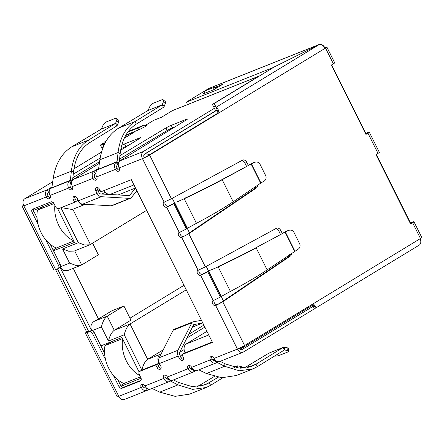 <?xml version="1.0" encoding="UTF-8"?>
<svg xmlns="http://www.w3.org/2000/svg" width="444" height="444" viewBox="0 0 444 444"><rect width="100%" height="100%" fill="white"/><g stroke="black" fill="none" stroke-linecap="round" stroke-linejoin="round"><path stroke-width="0.67" d="M136.846 190.715L131.213 197.758A3.18 2.237 -111.7 0 1 130.764 198.157A3.18 2.237 -111.7 0 1 130.525 198.274A3.18 2.237 -111.7 0 1 129.815 198.385L111.133 205.827A3.18 2.237 68.3 0 0 111.844 205.716L130.525 198.274M111.133 205.827L82.645 204.151L101.326 196.709L129.815 198.385M135.509 188.028L118.037 194.988M129.382 195.66L135.548 188.106M129.554 195.588L100.91 193.984A2.831 1.987 -111.7 0 1 98.784 192.302L97.525 189.777A2.831 1.998 -121.3 0 1 97.264 187.462M101.326 196.709A5.655 3.979 -111.7 0 1 97.07 193.34L95.815 190.82A2.831 1.998 58.7 0 1 96.209 187.657A2.831 1.998 58.7 0 1 99.55 189.333L100.805 191.852L131.346 179.687L212.471 342.396L181.929 354.562L183.189 357.087A2.831 1.998 58.7 0 1 182.789 360.245A2.831 1.998 58.7 0 1 182.578 360.35A2.831 1.998 58.7 0 1 179.454 358.574L178.194 356.049A5.655 3.979 -111.7 0 1 177.894 350.277L191.841 322.788A3.18 2.237 -111.7 0 1 192.757 321.911A3.18 2.237 -111.7 0 1 193.068 321.822L201.471 320.324M74.847 196.392A2.831 1.998 -121.3 0 0 75.108 198.707L76.368 201.232L74.653 202.27L73.399 199.75A2.831 1.998 58.7 0 1 73.793 196.587A2.831 1.998 58.7 0 1 77.134 198.263L78.388 200.782A5.655 3.979 68.3 0 0 82.645 204.151M38.029 224.242L32.129 212.41A2.831 1.998 58.7 0 1 32.529 209.252A2.831 1.998 58.7 0 1 32.739 209.146L50.955 201.887A2.831 1.998 58.7 0 1 54.079 203.668L55.65 206.821A2.831 1.998 -121.3 0 0 58.775 208.597L74.653 202.27M33.716 208.752A2.831 1.998 -121.3 0 0 33.844 211.372L37.035 217.771M50.266 244.317L60.256 264.347L58.541 265.384L45.849 239.927M59.646 267.61A2.831 1.998 -121.3 0 0 59.857 267.504A2.831 1.998 -121.3 0 0 60.256 264.347M99.384 163.303L73.182 179.465C71.295 181.008 71.04 183.366 72.405 186.536A2.831 1.998 58.7 0 1 72.011 189.699A2.831 1.998 58.7 0 1 71.795 189.804A2.831 1.998 58.7 0 1 68.67 188.023L70.385 186.985A2.831 1.987 -111.7 0 1 70.835 183.422L69.58 180.897L70.296 180.458L50.899 188.339A5.655 3.979 68.3 0 0 49.989 195.465A2.831 1.998 58.7 0 1 49.595 198.629A2.831 1.998 58.7 0 1 49.378 198.734A2.831 1.998 58.7 0 1 46.254 196.958L23.837 205.888A5.655 0.472 153.5 0 1 22.2 206.327L53.957 270.024A5.655 0.472 -26.5 0 0 55.6 269.586L57.931 268.653A2.831 1.998 -121.3 0 0 58.142 268.548A2.831 1.998 -121.3 0 0 58.541 265.384M105.572 359.707L92.502 333.5A2.831 1.998 -121.3 0 0 89.377 331.718L87.041 332.65A5.655 0.472 153.5 0 1 85.403 333.089A5.655 0.472 153.5 0 1 86.73 332.057L88.595 331.313L57.454 268.842M86.73 332.057L55.583 269.586M22.2 206.327A5.655 0.472 153.5 0 1 23.526 205.294L23.565 205.272M87.041 332.65L118.798 396.348A5.655 0.472 153.5 0 1 117.161 396.786L85.403 333.089M92.502 333.5L94.211 332.456A2.831 1.998 -121.3 0 0 91.087 330.675L87.934 331.829L88.595 331.313L88.745 331.613L57.459 268.842M94.211 332.456L104.573 353.241M117.81 379.781L120.624 385.431A2.831 1.998 -121.3 0 0 123.754 387.207L140.987 380.341M139.899 371.306L141.614 370.268L157.492 363.941L155.777 364.979L139.899 371.306A2.831 1.998 -121.3 0 0 139.688 371.412A2.831 1.998 -121.3 0 0 139.288 374.575L140.865 377.727A2.831 1.998 58.7 0 1 140.465 380.891A2.831 1.998 58.7 0 1 140.254 380.996L122.039 388.25A2.831 1.998 58.7 0 1 118.914 386.474L113.392 375.391M141.614 370.268A2.831 1.998 -121.3 0 0 141.403 370.374L139.688 371.412M212.321 342.096L183.644 353.524L181.929 354.562M202.769 322.938L193.706 324.636L179.753 352.12A2.831 1.987 -111.7 0 0 179.909 355.011L181.163 357.531A2.831 1.998 -121.3 0 0 183.45 359.401M192.757 321.911L174.081 329.354A3.18 2.237 68.3 0 0 173.16 330.231L159.213 357.72A5.655 3.979 68.3 0 0 159.513 363.492L160.772 366.017A2.831 1.998 58.7 0 1 160.373 369.175A2.831 1.998 58.7 0 1 160.162 369.28A2.831 1.998 58.7 0 1 157.037 367.504L155.777 364.979M202.786 322.966L192.468 327.073M157.492 363.941L158.747 366.461A2.831 1.998 -121.3 0 0 161.033 368.331M142.668 384.06A2.831 1.998 -121.3 0 0 142.929 386.374L141.214 387.412A2.831 1.998 58.7 0 1 141.614 384.254A2.831 1.998 58.7 0 1 144.949 385.925A5.655 3.979 68.3 0 0 150.466 389.099L169.147 381.657A5.655 3.979 -111.7 0 1 163.631 378.482A2.831 1.998 58.7 0 1 164.03 375.324A2.831 1.998 58.7 0 1 167.366 376.995C169.053 379.953 170.984 380.958 173.171 380.014M189.366 365.456A2.831 1.998 -121.3 0 0 189.627 367.765L187.912 368.809A2.831 1.998 58.7 0 1 188.312 365.651A2.831 1.998 58.7 0 1 191.653 367.321A5.655 3.979 68.3 0 0 197.169 370.496L215.851 363.053A5.655 3.979 -111.7 0 1 210.328 359.879A2.831 1.998 58.7 0 1 210.728 356.715A2.831 1.998 58.7 0 1 214.064 358.391C215.751 361.349 217.688 362.354 219.869 361.405M291.525 253.374A4.246 2.986 -111.7 0 1 290.309 256.099L288.445 256.843L220.923 302.564L222.788 301.82L215.717 305.572A2.831 1.998 58.7 0 1 212.67 303.94A2.831 1.998 58.7 0 1 212.992 300.632A2.831 1.998 58.7 0 1 213.203 300.527A5.655 0.472 -26.5 0 0 220.363 296.953L230.419 291.425C244.994 283.694 257.237 276.518 267.138 269.885L256.155 247.857C245.776 253.502 233.117 259.84 218.176 266.872L230.419 291.425M199.079 269.88A2.831 1.998 -121.3 0 0 199.584 273.082A2.831 1.998 -121.3 0 0 202.336 274.259L211.067 269.736L207.786 271.728A5.655 0.472 153.5 0 1 200.627 275.302A2.831 1.998 58.7 0 1 197.58 273.671A2.831 1.998 58.7 0 1 197.902 270.363A2.831 1.998 58.7 0 1 198.113 270.257L205.361 266.866L276.44 228.277A4.246 2.986 -111.7 0 1 276.668 228.172A4.246 2.986 -111.7 0 1 280.802 230.553L282.24 233.427M198.113 270.257L181.763 237.462L188.828 233.705L181.763 237.462A2.831 1.998 58.7 0 1 178.716 235.831A2.831 1.998 58.7 0 1 179.032 232.523A2.831 1.998 58.7 0 1 179.243 232.417A5.655 0.472 -26.5 0 0 186.408 228.843L173.826 203.618A5.655 0.472 153.5 0 1 166.667 207.187A2.831 1.998 58.7 0 1 163.62 205.561A2.831 1.998 58.7 0 1 163.941 202.248A2.831 1.998 58.7 0 1 164.152 202.142L171.406 198.757L242.48 160.167A4.246 2.986 -111.7 0 1 242.707 160.062A4.246 2.986 -111.7 0 1 246.847 162.443L248.279 165.318M119.958 155.578L165.939 127.961A4.246 0.355 153.5 0 1 171.218 125.341L186.219 119.364A4.246 0.355 153.5 0 1 187.446 119.031A4.246 0.355 153.5 0 1 186.541 119.758L119.88 160.856C117.999 162.404 117.738 164.757 119.109 167.932A2.831 1.998 58.7 0 1 118.709 171.09A2.831 1.998 58.7 0 1 118.498 171.195A2.831 1.998 58.7 0 1 115.373 169.419A5.655 3.979 -111.7 0 1 116.278 162.293L97.597 169.736A5.655 3.979 68.3 0 0 96.692 176.862A2.831 1.998 58.7 0 1 96.293 180.025A2.831 1.998 58.7 0 1 96.082 180.131A2.831 1.998 58.7 0 1 92.957 178.349L94.666 177.311A2.831 1.998 -121.3 0 0 96.953 179.176M70.835 183.422L71.528 182.995L70.374 180.242L71.911 181.013M49.989 195.465L68.67 188.023A5.655 3.979 -111.7 0 1 69.58 180.897L50.899 188.339M51.671 187.879L70.374 180.242L71.373 171.151C73.16 156.649 78.816 146.32 88.334 140.176L115.484 123.438L116.739 125.963L89.594 142.702L88.334 140.176L72.022 146.675C61.783 153.097 55.506 163.669 53.191 178.394L51.859 187.618M96.692 176.862L115.373 169.419L117.083 168.376A2.831 1.987 -111.7 0 1 117.538 164.813L116.278 162.293L97.597 169.736M117.538 164.813L118.226 164.385M118.254 164.374L116.994 161.849L118.615 162.404M98.368 169.269L117.077 161.638L118.076 152.547C119.863 138.04 125.513 127.717 135.037 121.573L162.182 104.834L163.442 107.354L136.291 124.092L135.037 121.573L118.72 128.072C108.486 134.493 102.209 145.066 99.894 159.79L98.557 169.014M53.191 178.394L71.373 171.151L73.476 172.2L72.627 179.909M99.894 159.79L118.076 152.547L120.174 153.591L119.325 161.305M73.476 172.2C75.164 158.386 80.536 148.551 89.594 142.702M101.321 129.082L115.484 123.438L101.321 129.082L72.022 146.675M120.174 153.591C121.867 139.782 127.239 129.948 136.291 124.092M148.019 110.473L162.182 104.834L148.019 110.473L118.72 128.072M101.526 128.86L102.708 126.018A4.246 1.804 -49.5 0 1 106.749 121.756L115.085 118.431A4.246 1.804 -49.5 0 1 116.561 118.454A4.246 1.804 -49.5 0 1 116.644 120.463L115.607 123.249L117.549 124.914L116.739 125.963M148.224 110.251L149.406 107.409A4.246 1.804 -49.5 0 1 153.452 103.147L161.783 99.828A4.246 1.804 -49.5 0 1 163.259 99.85A4.246 1.804 -49.5 0 1 163.342 101.859L162.304 104.645L164.252 106.305L163.442 107.354M116.644 120.463L118.587 122.128L117.549 124.914M118.587 122.128A4.246 1.804 -49.5 0 0 118.509 120.119L116.561 118.454M163.342 101.859L165.29 103.524L164.252 106.305M165.29 103.524A4.246 1.804 -49.5 0 0 165.207 101.51L163.259 99.85M174.57 203.163L174.853 203.013L187.429 228.238L187.146 228.394L174.57 203.163L173.826 203.618M165.124 201.77A2.831 1.998 -121.3 0 0 165.623 204.973A2.831 1.998 -121.3 0 0 168.381 206.149L174.853 203.013M187.146 228.394L186.408 228.843M187.429 228.238L196.459 223.315C211.039 215.584 223.277 208.403 233.178 201.776L260.678 183.156L251.143 164.03L222.194 179.748C211.816 185.387 199.156 191.725 184.216 198.762L177.195 201.792M196.459 223.315L184.216 198.762L177.217 201.837M184.11 198.551C198.335 191.875 210.412 185.853 220.329 180.492L222.194 179.748L233.178 201.776M251.143 164.03L220.329 180.492M260.917 182.956L264.008 181.196A4.246 4.085 80.8 0 0 265.64 175.563L260.029 164.308A4.246 4.085 80.8 0 0 254.628 162.376L251.432 163.936L260.917 182.956L260.678 183.156M251.432 163.936L249.273 164.774M255.722 162.032L254.961 162.154A4.246 4.085 80.8 0 0 253.863 162.504L250.671 164.058M280.475 234.382L278.937 231.296A4.246 2.986 68.3 0 0 275.541 228.765M288.445 256.843A4.246 2.986 68.3 0 0 289.621 254.662M290.309 256.099L222.788 301.82L244.577 345.515A5.655 0.472 153.5 0 1 237.418 349.089A5.655 3.979 68.3 0 0 242.935 352.259A5.655 3.979 68.3 0 0 243.356 352.048L314.396 308.835L313.142 306.31L242.097 349.528A2.831 1.987 -111.7 0 1 241.886 349.633A2.831 1.987 -111.7 0 1 239.261 348.29M214.064 358.391L237.418 349.089L215.717 305.572L220.923 302.564M257.564 185.265A4.246 2.986 -111.7 0 1 256.355 187.99L254.484 188.733L186.963 234.449M256.355 187.99L188.828 233.705L205.361 266.866M254.484 188.733A4.246 2.986 68.3 0 0 255.661 186.552M246.514 166.272L244.977 163.187A4.246 2.986 68.3 0 0 241.586 160.656M211.172 269.946L218.176 266.872L211.15 269.902M254.284 248.601L285.104 232.14L254.284 248.601C244.389 253.951 232.317 259.973 218.065 266.661M283.233 232.884L288.583 230.492A4.246 4.085 -99.2 0 1 293.989 232.417L299.6 243.673A4.246 4.085 -99.2 0 1 297.968 249.306L267.138 269.885M289.682 230.142L288.916 230.264A4.246 4.085 80.8 0 0 287.823 230.614L284.632 232.173M211.782 356.521A2.831 1.998 -121.3 0 0 212.043 358.835A2.831 1.987 68.3 0 0 214.802 360.423A2.831 1.987 68.3 0 0 215.013 360.317L216.267 362.842A5.655 3.979 -111.7 0 1 215.851 363.053M216.267 362.842L217.183 362.421L224.647 366.294L206.466 373.537L198.779 369.852M216.345 361.116L217.183 362.421L216.522 362.687M214.574 360.495L215.251 360.167M217.288 361.594L217.183 362.421M247.486 367.593L256.005 364.197L257.265 366.722L284.41 349.983L283.15 347.458L256.005 364.197L251.892 366.267L238.905 368.048L224.969 363.775L220.218 361.311M257.265 366.722L252.941 368.897L239.294 370.773L224.647 366.294L224.969 363.775M206.466 373.537L221.828 377.733L236.313 375.519L252.941 368.897M283.15 347.458L268.992 353.102L283.405 347.336L284.382 347.252L284.41 349.983L287.285 350.455A4.246 1.188 -4.9 0 1 288.617 351.187A4.246 1.188 -4.9 0 1 287.557 352.092L279.226 355.411A4.246 1.188 -4.9 0 1 274.481 356.105M268.992 353.102L244.039 368.087M288.617 351.187L288.384 348.485A4.246 1.188 175.1 0 0 287.052 347.746L284.382 347.252M165.085 375.13A2.831 1.998 -121.3 0 0 165.34 377.444A2.831 1.987 68.3 0 0 168.098 379.032A2.831 1.987 68.3 0 0 168.309 378.926L169.569 381.446A5.655 3.979 -111.7 0 1 169.147 381.657M169.569 381.446L170.485 381.03L177.944 384.904L159.762 392.146L152.076 388.456M169.641 379.72L170.485 381.03L169.824 381.291M167.876 379.098L168.554 378.776M170.585 380.203L170.485 381.03M218.209 377.317L205.195 384.876L192.208 386.657L178.266 382.378L173.515 379.914M200.782 386.197L209.307 382.806L210.561 385.325L206.238 387.501L192.596 389.382L177.944 384.904L178.266 382.378M159.762 392.146L175.13 396.337L189.616 394.128L206.238 387.501M210.561 385.325L222.794 377.783M237.351 367.865L236.452 366.067L234.421 367.321M214.341 376.479L197.336 386.696M233.688 367.138L237.679 365.856L237.862 367.937M241.78 368.181L241.686 367.088A4.246 1.188 175.1 0 0 240.354 366.35L237.679 365.856M365.795 133.344L367.649 132.606A5.655 0.472 153.5 0 1 369.291 132.168A5.655 0.472 153.5 0 1 367.965 133.2L365.945 134.432L331.357 65.057L333.372 63.831L325.513 48.063L218.948 112.881L217.083 113.631L217.344 110.489L216.123 107.243C217.399 107.337 218.343 109.218 218.948 112.881L149.617 155.056A5.655 0.472 153.5 0 1 142.457 158.63A5.655 3.979 -111.7 0 1 143.368 151.498L214.408 108.286L212.382 104.423L258.602 76.307A5.655 3.979 -111.7 0 1 259.024 76.096A5.655 3.979 -111.7 0 1 259.507 75.952M214.197 300.111A2.831 1.998 -121.3 0 0 214.657 303.33A2.831 1.998 -121.3 0 0 217.432 304.529M180.242 232.001A2.831 1.998 -121.3 0 0 180.697 235.215A2.831 1.998 -121.3 0 0 183.472 236.419M217.083 113.631L147.747 155.8L142.457 158.63L164.152 202.142M117.083 168.376A2.831 1.998 -121.3 0 0 119.364 170.246M70.385 186.985A2.831 1.998 -121.3 0 0 72.666 188.85M47.969 195.915C47.353 194.306 47.547 193.096 48.557 192.296L47.297 189.777C45.321 191.358 44.977 193.751 46.254 196.958L47.969 195.915A2.831 1.998 -121.3 0 0 50.25 197.78M365.795 134.127L366.095 133.944L331.657 64.874M410.445 223.682L411.405 222.982L410.595 223.199M311.755 304.651L314.507 306.366M325.086 48.324A5.655 3.996 -121.3 0 0 318.836 44.766L274.087 67.083L214.169 103.53L217.122 109.274M214.169 103.53L216.123 107.243L318.836 44.766M314.524 306.399L315.429 308.208L314.38 306.221M244.577 345.515L313.225 303.757C315.673 306.221 316.406 307.703 315.429 308.208L419.247 245.105A5.655 3.996 -121.3 0 0 420.046 238.783L420.474 238.522A5.655 0.472 -26.5 0 0 421.8 237.484L413.941 221.717A5.655 0.472 153.5 0 1 412.615 222.755L410.595 223.981L376.007 154.612L378.022 153.385A5.655 0.472 -26.5 0 0 379.354 152.348L369.291 132.168M94.666 177.311C94.05 175.696 94.245 174.492 95.255 173.693L94 171.168L98.651 168.376M72.405 186.536L92.957 178.349C91.675 175.147 92.025 172.755 94 171.168L73.182 179.465M189.627 367.765C190.537 369.219 191.569 369.697 192.729 369.197L193.989 371.717L172.76 380.219M195.726 370.673L193.989 371.717C191.719 372.699 189.693 371.733 187.912 368.809L167.366 376.995M192.507 369.303L192.885 369.103M142.929 386.374C143.834 387.823 144.872 388.3 146.032 387.801L147.291 390.326L124.314 399.517A5.655 3.979 68.3 0 1 118.798 396.348L141.214 387.412C142.99 390.337 145.016 391.308 147.291 390.326L149.023 389.283M145.81 387.912L146.181 387.712M55.6 269.586L23.837 205.888A5.655 3.979 -111.7 0 1 24.747 198.757L52.708 181.751M101.543 152.048L73.943 168.837M125.663 135.509L134.565 131.957L130.458 134.46A5.655 3.996 -121.3 0 0 130.031 134.671L124.314 138.151M103.813 142.857A8.769 0.738 -26.5 0 0 100.455 145.221A8.769 0.738 -26.5 0 0 102.997 144.539L104.684 143.867M99.628 161.627L72.872 177.694M49.167 191.93L48.557 192.296M24.747 198.757L47.297 189.777L51.954 186.98M73.254 174.187L100.172 158.02M121.75 145.21A4.246 0.355 153.5 0 1 124.52 143.945L139.516 137.967A4.246 0.355 153.5 0 1 140.748 137.64A4.246 0.355 153.5 0 1 139.838 138.362L120.651 150.194M128.366 145.438L125.774 146.47A4.246 0.355 -26.5 0 0 120.896 148.857M175.064 126.829L172.477 127.861A4.246 0.355 -26.5 0 0 167.199 130.486L119.569 159.091M95.865 173.321L95.255 173.693M144.167 157.587A2.831 1.987 -111.7 0 1 144.622 154.024L215.667 110.811L214.408 108.286M100.455 145.221L101.715 147.741A8.769 0.738 -26.5 0 0 103.08 147.497M259.024 76.096L172.627 110.517A5.655 3.979 68.3 0 0 172.205 110.728L161.505 117.238L153.569 120.402L145.515 125.297M213.686 106.915L215.351 105.905M104.956 143.318L103.53 143.651L104.079 142.358L106.715 140.182M128.338 131.413L142.247 125.868A4.385 3.086 -111.7 0 1 142.574 125.708C142.935 125.191 144.239 125.147 146.487 125.585L145.26 126.584L138.517 129.948L125.985 134.943M214.607 359.335L213.198 360.184M167.904 377.944L166.5 378.788M312.565 305.217L313.142 306.31M333.372 63.831A5.655 0.472 -26.5 0 0 334.704 62.793L326.84 47.025A5.655 0.472 -26.5 0 0 325.202 47.469L324.719 47.663M325.513 48.063A5.655 0.472 -26.5 0 0 326.84 47.025M410.445 222.899L412.298 222.161A5.655 0.472 153.5 0 1 413.941 221.717M365.945 133.65L366.755 133.428L366.095 133.944M209.007 88.389A5.655 3.979 68.3 0 0 208.586 88.6L318.798 44.694A5.655 3.979 68.3 0 1 319.219 44.483L209.007 88.389M324.736 47.652A5.655 3.979 68.3 0 0 319.219 44.483M214.569 87.546L222.799 84.266L214.236 89.472L203.03 93.939L204.562 93.007M318.831 44.766L272.555 67.782L186.33 102.137L208.586 88.6M186.33 102.137L187.584 104.662M204.612 93.312L204.29 91.209L213.631 87.49L217.155 87.701M213.953 89.588L213.631 87.49M410.744 223.499L376.307 154.429M120.696 385.559L124.686 383.133M53.152 250.094L57.148 247.663M159.957 364.38L159.574 364.53L159.929 364.319M179.67 352.308L184.127 349.6M182.373 355.45L180.497 356.193M99.989 190.215L98.118 190.964M77.572 199.145L77.195 199.301L77.822 200.56A7.071 4.973 -111.7 0 0 84.721 204.529A7.071 4.973 -111.7 0 0 85.181 204.301M33.505 210.356L53.202 202.508M57.665 208.63L74.503 242.402L53.485 250.771M100.905 345.876L121.917 337.507L139.133 372.028M141.075 378.249L121.129 386.202M91.592 330.569L60.068 267.349L63.52 270.446L67.882 270.501L81.69 264.946L74.67 250.866M206.96 331.335L186.236 343.939A7.071 4.973 68.3 0 0 185.098 352.852L185.137 352.925M159.574 364.53L158.946 363.27A7.071 4.973 -111.7 0 1 160.084 354.362L161.289 353.629M186.896 338.051L204.856 327.123M105.261 192.091L102.037 194.05M104.168 190.515A7.071 4.973 68.3 0 0 110.872 194.106L133.955 184.909M158.946 363.27L141.852 370.08L124.248 334.765L108.464 341.053L101.415 326.923C102.608 321.833 104.545 318.243 107.22 316.156L123.915 306.005L130.958 320.13L114.269 330.281L107.22 316.156L94.089 321.389C90.953 323.659 90.16 326.795 91.703 330.797M108.464 341.053C109.651 335.964 111.588 332.373 114.269 330.281L130.053 323.992C127.373 326.085 125.436 329.67 124.248 334.765M141.852 370.08C143.046 364.99 144.983 361.399 147.658 359.313L163.203 349.855M61.205 207.631L72.267 209.49L84.721 204.529M60.484 266.733L69.597 263.103L62.554 248.979L78.338 242.685L84.532 244.971L89.871 244.805L146.637 210.345M62.554 248.979L68.748 251.26L74.087 251.093L89.871 244.805M69.597 263.103L75.791 265.384L81.13 265.223M94.089 321.389L98.468 318.931L73.254 268.359M98.468 318.931L111.771 310.839L123.915 306.005M184.01 285.309L129.981 318.176M186.252 289.804L130.053 323.992L147.658 359.313L160.084 354.362M188.811 334.276L203.863 325.125M92.607 243.207L98.379 254.795L81.69 264.946M73.682 240.759A28.288 19.897 -111.7 0 1 58.836 225.53A28.288 19.897 -111.7 0 1 54.884 205.278M43.995 206.177L37.451 210.156L54.024 203.557M37.451 210.156A28.288 19.897 68.3 0 0 41.092 232.601A28.288 19.897 68.3 0 0 56.321 247.996L73.815 241.025M111.538 341.641L104.995 345.621A28.288 19.897 68.3 0 0 108.63 368.065A28.288 19.897 68.3 0 0 123.859 383.461L140.432 376.862M139.76 375.513A28.288 19.897 -111.7 0 1 126.379 360.994A28.288 19.897 -111.7 0 1 122.661 338.994M104.995 345.621L122.489 338.65M78.388 200.782L97.07 193.34M75.108 198.707L73.399 199.75M33.844 211.372L32.129 212.41M89.377 331.718L91.087 330.675M120.624 385.431L118.914 386.474M123.754 387.207L122.039 388.25M140.659 380.747L140.254 380.996M95.815 190.82L97.525 189.777M181.163 357.531L179.454 358.574M177.894 350.277L159.213 357.72M191.841 322.788L173.16 330.231M178.194 356.049L159.513 363.492M158.747 366.461L157.037 367.504M144.949 385.925L163.631 378.482L165.34 377.444M191.653 367.321L210.328 359.879L212.043 358.835M213.203 300.527L200.627 275.302L202.336 274.259M179.243 232.417L166.667 207.187L168.381 206.149M142.457 158.63L119.109 167.932M254.628 162.376L253.863 162.504M278.937 231.296L280.802 230.553M244.977 163.187L246.847 162.443M220.363 296.953L207.786 271.728M208.53 271.278L221.106 296.503M208.808 271.123L221.389 296.353M285.104 232.14L294.638 251.265M285.392 232.046L294.872 251.065M288.583 230.492L287.823 230.614M214.069 360.511L215.168 360.073L214.119 360.517M284.615 349.955L284.16 350.133M287.285 350.455L287.052 347.746M168.487 378.699L167.421 379.126M236.452 366.067L233.727 367.149M240.509 368.159L240.354 366.35M149.617 155.056L171.406 198.757M313.225 303.757L420.046 238.783M143.368 151.498L119.88 160.856M130.458 134.46L124.281 138.212M102.997 144.539L103.713 145.971M125.774 146.47L124.52 143.945M139.743 138.423L139.516 137.967M167.199 130.486L165.939 127.961M172.477 127.861L171.218 125.341M186.441 119.813L186.219 119.364M258.602 76.307L172.205 110.728M105.095 143.046A4.385 3.086 -111.7 0 1 106.416 140.648L106.693 140.215M138.517 129.948A4.385 3.086 -111.7 0 1 139.849 127.328L127.811 132.123M142.247 125.868C143.14 125.68 142.341 126.168 139.849 127.328M192.285 369.375L192.729 369.197M145.582 387.978L146.032 387.801M241.664 349.7L242.097 349.528M420.474 238.522L412.615 222.755M378.022 153.385L367.965 133.2M172.272 198.285L174.57 202.891M187.257 228.333L189.46 232.756M206.232 266.394L208.53 271.001M221.212 296.442L223.421 300.871M243.667 346.048A7.071 4.989 58.7 0 1 242.041 348.113L312.748 305.106M217.294 109.957L144.666 154.135A7.071 4.989 58.7 0 1 149.251 154.889M239.888 349.078L240.981 348.64A7.071 4.973 -111.7 0 1 239.704 348.89M101.415 326.923L92.124 330.625M78.338 242.685L60.917 207.748M76.329 201.154L77.822 200.56M212.288 342.019L185.098 352.852M144.317 154.273L144.666 154.135A7.071 4.973 68.3 0 0 144.095 154.562M48.235 192.552L49.167 192.18M70.529 183.672L71.534 183.272M94.933 173.948L95.865 173.576M117.227 165.063L118.232 164.663M208.769 334.965L186.236 343.939M90.432 244.527L72.844 209.257M59.857 267.504L58.142 268.548M168.47 378.682L167.371 379.121M142.574 125.708L128.372 131.363M242.935 352.259L219.458 361.61M240.981 348.64A7.071 7.071 0 0 0 242.041 348.113M143.728 387.39L145.404 386.718M166.1 378.477L167.81 377.794M190.426 368.781L192.102 368.115M212.798 359.868L214.508 359.185"/></g></svg>
